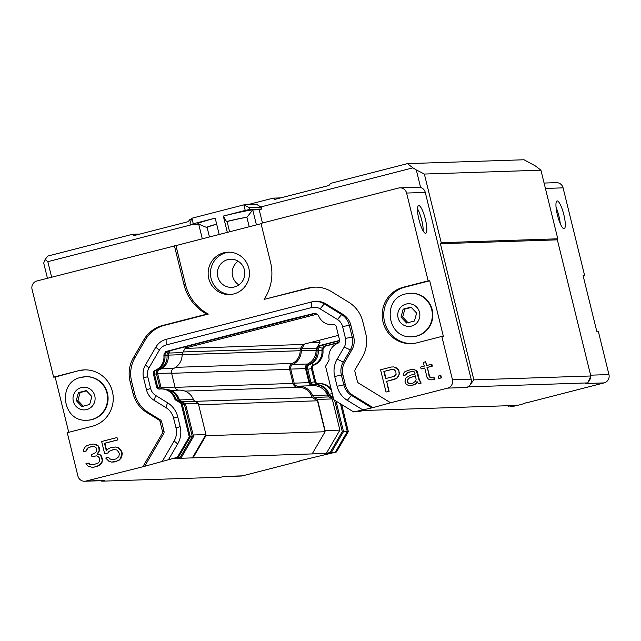 <?xml version="1.0" encoding="UTF-8"?>
<svg xmlns="http://www.w3.org/2000/svg" width="641" height="641" viewBox="0 0 641 641"><rect width="100%" height="100%" fill="white"/><g stroke="black" fill="none" stroke-linecap="round" stroke-linejoin="round"><path stroke-width="0.96" d="M306.438 368.839L307.664 368.799A3.726 3.63 88.1 0 1 309.875 364.417A13.461 13.116 -91.9 0 0 318.216 350.587L316.991 350.627A13.461 13.116 88.1 0 1 308.65 364.465A3.726 3.63 -91.9 0 0 306.438 368.839L309.667 381.996A3.726 3.63 -91.9 0 0 313.649 384.792A13.461 13.116 88.1 0 1 327.695 393.782A3.726 3.63 -91.9 0 0 329.266 395.769L333.448 398.341M313.986 384.752A3.726 3.63 88.1 0 1 310.893 381.956L307.664 368.799M331.701 391.242A14.318 13.958 -91.9 0 0 317.664 383.799A2.86 2.788 88.1 0 1 314.603 381.651L311.374 368.495A2.86 2.788 88.1 0 1 313.072 365.13A14.318 13.958 -91.9 0 0 321.95 350.411L318.224 350.723M338.969 342.406L323.689 346.332L324.723 346.292L323.36 348.632A2.86 2.788 -91.9 0 0 322.976 350.379A14.318 13.958 88.1 0 1 314.106 365.09A2.86 2.788 -91.9 0 0 312.399 368.463L315.636 381.619A2.86 2.788 -91.9 0 0 317.976 383.759M162.125 388.911A3.726 3.63 88.1 0 1 160.915 386.94L159.689 386.98A3.726 3.63 -91.9 0 0 160.899 388.951A14.318 13.958 -91.9 0 0 159.625 389.055A2.86 2.788 88.1 0 1 156.572 386.908L153.343 373.751A2.86 2.788 88.1 0 1 155.042 370.378A14.318 13.958 -91.9 0 0 163.912 355.659A2.86 2.788 88.1 0 1 164.296 353.92L165.658 351.58L289.067 319.571L315.188 313.153L317.471 314.555A2.86 2.788 88.1 0 1 318.609 315.901A14.318 13.958 -91.9 0 0 333.224 324.578A2.86 2.788 88.1 0 1 336.285 326.726L339.514 339.882A2.86 2.788 88.1 0 1 337.815 343.255A14.318 13.958 -91.9 0 0 329.065 358.912A2.86 2.788 88.1 0 1 328.705 360.843L325.564 366.243L333.785 399.72L353.696 411.955L361.885 410.312L358.776 411.53L363.824 410.504L497.769 406.049L512.584 405.561L509.98 406.506L516.822 405.16L511.726 406.706L511.021 406.266M511.726 406.706L521.566 404.407L527.535 402.236M338.68 342.703L324.723 346.292M322.479 345.106L323.689 346.332L322.327 348.672A2.86 2.788 -91.9 0 0 321.95 350.411L322.976 350.379M318.938 383.695L319.971 383.663A14.318 13.958 88.1 0 1 331.085 388.726M341.701 404.583L348.335 431.577L336.445 451.985L328.256 453.628L331.365 452.41L330.139 452.45L326.317 453.435L311.502 453.932L177.557 458.379L180.161 457.442L173.318 458.78L178.406 457.241L177.381 457.273L189.271 436.858L181.05 403.381L175.786 400.152A2.86 2.788 88.1 0 1 174.576 398.622A14.318 13.958 -91.9 0 0 160.907 388.951L161.941 388.919A14.318 13.958 88.1 0 1 175.61 398.59A2.86 2.788 88.1 0 0 176.82 400.112L175.786 400.152M340.483 403.83L347.302 431.609L348.335 431.577M343.4 431.145L347.302 431.609L335.411 452.025M336.445 451.985L299.796 460.775M527.928 402.484L604.094 382.901A6.875 6.698 -91.9 0 0 608.95 374.568L598.301 331.221L596.755 331.277L583.11 275.702L584.656 275.654L583.19 276.031M223.164 476.632L241.12 476.039A6.875 6.698 -91.9 0 0 242.53 475.838L299.563 461.175M584.656 275.654L563.086 187.853A6.875 6.698 -91.9 0 0 556.364 182.653L544.089 183.054M339.602 340.708L320.252 345.675L318.713 348.319A3.726 3.63 -91.9 0 0 318.216 350.587M327.695 393.782L328.921 393.742A13.461 13.116 -91.9 0 0 316.069 384.648L314.851 384.696M328.921 393.742A3.726 3.63 -91.9 0 0 330.492 395.729L333.216 397.404M336.02 401.09L343.504 431.569L331.365 452.41M68.731 432.314L55.158 377.068L53.62 377.124L32.05 289.323A6.875 6.698 88.1 0 1 36.906 280.982L175.93 245.599L185.489 284.492A45.832 44.654 -91.9 0 0 208.333 314.066L164.232 325.404A31.505 30.704 -91.9 0 0 145.379 339.77L135.019 357.558A31.505 30.704 -91.9 0 0 131.605 381.411L134.506 393.221A31.505 30.704 -91.9 0 0 148.536 412.596L160.346 419.855A2.86 2.788 88.1 0 1 161.62 421.61L164.024 431.385A2.86 2.788 88.1 0 1 163.711 433.548L144.618 466.327L177.381 457.273M144.618 466.327L86.046 481.038A6.875 6.698 88.1 0 1 77.914 476.039L67.265 432.691L92.16 426.297A28.645 27.908 88.1 0 0 112.976 394.544A28.645 27.908 88.1 0 0 84.388 369.881A28.645 27.908 88.1 0 0 78.514 370.722L55.158 377.068M86.046 481.038L104.723 480.413L101.743 481.183L101.623 480.678M242.53 475.838L223.853 476.455L220.881 477.225L101.743 481.183L101.102 480.694M557.406 214.927A14.318 3.149 -104.4 0 1 557.061 200.954A14.318 3.149 -104.4 0 1 563.671 214.038A14.318 3.149 -104.4 0 1 564.192 228.693A14.318 3.149 -104.4 0 1 557.406 214.927M590.481 376.812A6.875 6.698 88.1 0 1 588.51 381.732M452.466 379.768A6.875 6.698 88.1 0 1 447.602 388.109L390.577 402.764L358.607 383.11A2.86 2.788 -91.9 0 1 357.333 381.347L354.93 371.58A2.86 2.788 -91.9 0 1 355.242 369.416L362.293 357.301A31.505 30.704 88.1 0 0 365.707 333.456L362.806 321.638A31.505 30.704 88.1 0 0 348.776 302.264L331.429 291.607A31.505 30.704 88.1 0 0 314.635 287.136A31.505 30.704 88.1 0 0 308.177 288.065L264.076 299.395A45.832 44.654 88.1 0 0 270.542 262.289L260.991 223.389L398.47 188.053A6.875 6.698 88.1 0 1 406.602 193.053L428.164 280.854L429.71 280.798L443.364 336.373L441.817 336.421L452.466 379.768L471.135 379.151A6.875 6.698 -91.9 0 1 469.308 385.754L468.715 386.86L587.853 382.901L585.417 383.526L604.094 382.901M468.715 386.86L466.279 387.485A6.875 6.698 88.1 0 0 469.308 385.754M390.577 402.764L372.99 407.628L353.696 411.955M508.754 406.546L507.432 405.729M334.57 400.2L342.286 431.609L343.504 431.569M342.286 431.609L330.139 452.45M339.594 340.435L319.026 345.715L317.487 348.359A3.726 3.63 -91.9 0 0 316.991 350.627M319.026 345.715L320.252 345.675M338.408 335.355L304.483 344.073L301.831 348.632A4.006 3.91 88.1 0 0 301.278 350.707A15.184 14.791 88.1 0 1 292.825 364.497A4.006 3.91 88.1 0 0 290.71 369.096L294.155 383.15A4.006 3.91 88.1 0 0 298.145 386.178A15.184 14.791 88.1 0 1 298.402 386.17L313.217 385.674A15.184 14.791 88.1 0 1 327.375 395.024A4.006 3.91 -91.9 0 0 328.977 396.923L332.246 398.934L339.906 430.111L326.317 453.435M319.45 340.227L319.987 342.398L316.646 348.135A4.006 3.91 -91.9 0 0 316.093 350.218A15.184 14.791 88.1 0 1 307.632 364A4.006 3.91 -91.9 0 0 305.517 368.599L308.97 382.653A4.006 3.91 -91.9 0 0 312.744 385.69M230.648 294.475A21.193 20.656 88.1 0 1 211.081 278.434A21.193 20.656 88.1 0 1 229.246 252.177M244.413 269.869A14.086 13.725 88.1 0 1 231.577 287.368A14.086 13.725 88.1 0 1 217.387 273.747A14.086 13.725 88.1 0 1 244.413 269.869M399.88 187.853L418.549 187.228A6.875 6.698 88.1 0 1 425.279 192.428L471.135 379.151M261.488 207.355L261.905 209.022L249.926 209.415L249.509 207.748L261.488 207.355L256.745 204.439L243.868 204.864L245.231 210.424L223.38 216.057A28.645 1.362 166.2 0 1 252.754 209.928L256.432 224.903M178.791 390.145A4.006 3.91 -91.9 0 1 175.025 387.108L171.572 373.054A4.006 3.91 -91.9 0 1 173.687 368.455A15.184 14.791 -91.9 0 0 182.14 354.665A4.006 3.91 -91.9 0 1 182.693 352.59L186.034 346.853L184.953 346.885M192.364 457.89L205.953 434.566L198.293 403.389L195.024 401.378A4.006 3.91 -91.9 0 1 193.422 399.479A15.184 14.791 -91.9 0 0 179.264 390.129L170.907 390.409M238.115 261.191A14.086 13.725 -91.9 0 0 238.909 284.892M417.483 208.782A14.318 3.149 -104.4 0 1 421.738 220.256A14.318 3.149 -104.4 0 1 423.196 231.008M425.392 219.318A14.318 3.149 -104.4 0 1 425.736 233.3A14.318 3.149 -104.4 0 1 419.118 220.208A14.318 3.149 -104.4 0 1 418.605 205.553A14.318 3.149 -104.4 0 1 425.392 219.318M205.953 434.566L193.141 434.991M198.293 403.389L185.481 403.814M219.206 234.478L215.192 218.14L193.27 223.773L191.907 218.22L189.976 223.052L190.385 224.719L198.774 224.438M249.509 207.748L243.868 204.864L191.907 218.22M193.27 223.773L190.385 224.719M249.926 209.415L245.231 210.424M207.131 227.547A21.001 1.002 -13.8 0 1 206.714 227.507A21.001 1.002 -13.8 0 1 216.658 224.11M206.714 227.507L197.949 223.789A28.645 1.362 -13.8 0 1 215.2 218.156M216.69 224.238A21.193 1.01 166.2 0 0 207.115 227.475L209.455 236.978M202.308 238.821L198.694 224.102M261.905 209.022L259.196 209.711L252.754 209.928L246.897 217.339A21.193 1.01 166.2 0 0 227.09 221.53L226.497 221.554A21.001 1.002 -13.8 0 1 246.897 217.339L249.213 226.762M226.497 221.554L223.38 216.057M223.308 216.057L227.323 232.387M259.196 209.711L262.457 223.012M229.614 231.802L227.09 221.53M205.753 434.91L205.945 435.696L193.133 457.69M104.723 480.413A6.875 6.698 88.1 0 1 103.313 480.622L84.636 481.239M51.641 277.2L47.827 261.68L191.803 224.67M260.815 206.939L412.908 167.846L416.297 169.929L420.608 187.493M316.926 314.218L185.345 348.031M191.547 219.118L189.832 219.559L188.23 221.658L134.105 235.567L132.455 234.31L47.755 256.079L45.086 259.573L43.7 263.026L47.45 278.274M45.086 259.573L47.827 261.68M132.455 234.31L139.994 234.053M198.63 404.743L317.479 400.793L325.083 431.738L205.945 435.696M184.937 391.09L298.442 387.316A14.038 13.677 88.1 0 1 312.047 397.452L317.479 400.793M194.968 401.338L312.047 397.452M304.483 344.073L302.953 344.465L300.869 348.039A5.152 5.024 -91.9 0 0 300.164 350.715A14.038 13.677 88.1 0 1 292.344 363.455A5.152 5.024 -91.9 0 0 289.62 369.368L293.073 383.43A5.152 5.024 -91.9 0 0 297.953 387.332M302.953 344.465L185.145 348.384M416.297 169.929L424.358 174.048L441.216 242.683L440.415 243.724L557.366 239.838L590.81 375.987L587.853 382.901M557.366 239.838L557.782 238.805L540.924 170.177L535.435 165.963L523.977 159.761L407.42 163.631L412.908 167.846M325.083 431.738L312.271 453.732M469.324 385.818L469.637 385.409M470.182 384.696L473.859 379.873L440.415 243.724M407.42 163.631L330.556 183.39L328.961 185.489L274.829 199.399L273.186 198.133L247.474 204.743M590.81 375.987L473.859 379.873M441.216 242.683L557.782 238.805M540.924 170.177L424.358 174.048M273.186 198.133L280.718 197.885M78.434 392.613L86.255 390.601L91.863 396.547L89.66 404.495L81.848 406.498L76.239 400.561L78.434 392.613L80.109 392.556L77.914 400.505L83.522 406.45M87.12 420.232C61.881 422.331 57.113 381.707 81.095 377.373L86.158 376.7A21.77 21.209 88.1 0 1 108.081 397.757A21.77 21.209 88.1 0 1 87.609 420.216L87.12 420.232A21.77 21.209 -91.9 0 0 107.592 397.773A21.77 21.209 -91.9 0 0 85.67 376.716A21.77 21.209 -91.9 0 0 81.207 377.357M77.914 400.505L76.239 400.561M86.551 390.922L80.109 392.556M403.189 309.138L411.009 307.127L416.618 313.072L414.415 321.021L406.602 323.032L400.994 317.087L403.189 309.138L404.864 309.082L402.668 317.031L408.277 322.976M411.875 336.757C386.635 338.857 381.868 298.233 405.849 293.899L410.913 293.225A21.77 21.209 88.1 0 1 432.835 314.282A21.77 21.209 88.1 0 1 412.363 336.741L411.875 336.757A21.77 21.209 -91.9 0 0 432.346 314.298A21.77 21.209 -91.9 0 0 410.424 293.249A21.77 21.209 -91.9 0 0 405.961 293.882M402.668 317.031L400.994 317.087M411.306 307.448L404.864 309.082M160.915 386.94L157.678 373.783A3.726 3.63 88.1 0 1 159.889 369.408A13.461 13.116 -91.9 0 0 168.23 355.571A3.726 3.63 88.1 0 1 168.727 353.311L170.266 350.667L315.492 313.337M181.379 457.402L193.526 436.553L185.473 403.766L180.506 400.713A3.726 3.63 88.1 0 1 178.935 398.726A13.461 13.116 -91.9 0 0 166.772 389.632M185.473 403.766L184.247 403.806L179.288 400.753A3.726 3.63 88.1 0 1 177.717 398.766L178.935 398.726M167.333 389.832A13.461 13.116 88.1 0 1 177.717 398.766L175.946 399.279M157.782 387.388L159.689 386.98L156.452 373.823L154.497 374.248M168.23 355.571L167.005 355.611A13.461 13.116 88.1 0 1 158.672 369.448A3.726 3.63 -91.9 0 0 156.452 373.823L157.678 373.783M164.961 355.787L167.005 355.611A3.726 3.63 88.1 0 1 167.501 353.351L168.879 350.98M192.733 344.618L289.131 319.835M248.812 268.218A21.193 20.656 88.1 0 1 229.494 294.548A21.193 20.656 88.1 0 1 208.149 274.052A21.193 20.656 88.1 0 1 228.084 252.185A21.193 20.656 88.1 0 1 248.812 268.218M429.71 280.798L404.816 287.2A28.645 27.908 -91.9 0 0 383.951 318.553A28.645 27.908 -91.9 0 0 411.818 343.632M441.817 336.421L416.914 342.823A28.645 27.908 88.1 0 1 411.041 343.664A28.645 27.908 88.1 0 1 382.461 319.002A28.645 27.908 88.1 0 1 403.269 287.256L428.164 280.854M358.159 411.153L358.776 411.53M193.526 436.553L192.3 436.593L184.247 403.806L182.461 404.896M180.161 457.442L192.3 436.593L190.177 436.337M175.93 245.599L261.071 223.717M162.205 461.464L174.152 440.968A17.187 16.746 88.1 0 0 176.011 427.956L173.607 418.188A17.187 16.746 88.1 0 0 165.955 407.62L154.144 400.361A17.187 16.746 88.1 0 1 146.493 389.792L143.592 377.982A17.187 16.746 88.1 0 1 145.451 364.969L155.811 347.182A17.187 16.746 88.1 0 1 166.099 339.353L311.59 301.951A17.187 16.746 88.1 0 1 315.116 301.446L316.662 301.398A17.187 16.746 88.1 0 1 325.82 303.834L343.167 314.499A17.187 16.746 88.1 0 1 350.819 325.067L353.72 336.878A17.187 16.746 88.1 0 1 351.861 349.89L344.802 361.997A17.187 16.746 -91.9 0 0 342.943 375.009L345.347 384.776A17.187 16.746 -91.9 0 0 352.999 395.345L372.99 407.628M315.412 287.12A31.505 30.704 -91.9 0 0 309.723 288.009L264.076 299.395M85.157 369.865A28.645 27.908 -91.9 0 0 80.061 370.674M53.62 377.124L78.514 370.722M143.071 466.384L162.165 433.604A2.86 2.788 -91.9 0 0 162.477 431.433L160.074 421.666A2.86 2.788 -91.9 0 0 158.8 419.903L146.989 412.644A31.505 30.704 88.1 0 1 132.967 393.27L130.059 381.459A31.505 30.704 88.1 0 1 133.472 357.606L143.832 339.818A31.505 30.704 88.1 0 1 162.686 325.46L206.795 314.122A45.832 44.654 88.1 0 1 183.943 284.548L174.384 245.647M114.002 449.469L109.667 451.08L108.209 452.963L104.667 453.788L101.647 441.497L116.983 437.555L117.559 439.918L104.483 443.276L106.342 450.847L108.249 448.844L110.388 447.795L115.46 446.993L118.064 447.835L121.365 451.512L121.83 453.403L120.62 458.235L118.713 460.238L116.574 461.288L111.502 462.089L108.898 461.248L105.709 458.051L108.417 457.353L109.787 459.012L113.289 459.621L115.997 458.924L118.801 456.696L119.458 453.507L117.175 450.07L113.673 449.461L109.667 451.08M116.983 437.555L117.944 439.902L104.868 443.268L106.646 450.519M115.46 446.993L118.457 447.819L120.268 449.365L121.758 451.496L122.223 453.387L121.894 455.983L121.013 458.227L119.106 460.222L114.258 461.969L111.502 462.089M108.417 457.353L110.172 458.996L113.345 459.605M93.642 444.053L96.062 444.525L98.337 445.952L99.251 447.73L99.499 450.679L97.488 454.213L99.972 454.581L101.222 455.767L102.608 459.437L101.951 462.618L99.259 465.326L93.963 467.185L91.655 467.193L88.033 466.111L85.982 463.619L88.234 463.042L90.052 464.589L93.442 464.717L98.289 462.97L99.748 461.087L99.499 458.139L98.129 456.472L96.543 455.879L91.919 456.56L91.455 454.669L95.733 452.57L96.406 451.392L96.607 448.315L95.357 447.13L93.77 446.537L89.98 447.089L87.841 448.147L86.166 451.088L83.53 451.681L83.514 449.678L84.852 447.322L86.423 445.912L90.365 444.389L93.642 444.053L97.945 445.968L98.866 447.738L99.107 450.695L97.103 454.229L99.587 454.589L100.837 455.783L102.504 460.967M88.234 463.042L91.439 464.813M96.583 455.895L91.919 456.56M393.766 366.916L396.306 367.854L398.125 369.4L398.926 370.698L399.287 374.128L396.947 378.254L386.683 381.387L389.127 391.322L386.034 392.028L380.57 369.801L391.395 367.021L393.766 366.916L398.125 369.4M413.557 369.368L416.658 370.666L417.459 371.972L419.318 379.536L421.153 383.094L418.509 383.687L417.027 381.547L415.688 383.903L413.549 384.961L408.918 385.642L406.202 384.336L404.936 381.139L406.041 377.837L410.208 375.257L415.168 373.983L414.134 371.732L413.116 371.492L408.493 372.181L406.017 373.823L405.801 374.881L403.542 375.466L403.526 373.455L404.984 371.572L410.729 369.593L413.557 369.368L416.273 370.682L418.934 379.552L420.352 381.788M417.315 382.02L416.073 383.895L410.841 385.65M411.53 371.484L407.187 373.102L406.186 374.873L403.542 375.466M426.882 365.442L425.592 361.748L426.521 365.538L431.866 364.248L432.33 366.139L427.371 367.413L429.462 375.922L430.263 377.228L431.834 377.821M430.263 377.228L431.457 377.837L434.213 377.717L434.678 379.616L431.473 379.849L428.42 379.127L427.05 377.461L424.727 368.006L421.121 368.936L420.656 367.045L424.262 366.115L423.332 362.333L425.592 361.748M424.751 368.086L421.121 368.936M440.864 375.506L441.449 377.87L438.805 378.462L438.228 376.099L440.864 375.506M208.333 314.066L206.795 314.122M352.999 395.345L351.452 395.393L371.443 407.684M362.502 409.695L347.294 400.345A7898.057 1495.189 121.6 0 1 351.452 395.393A17.187 16.746 88.1 0 1 343.8 384.832L345.347 384.776M342.943 375.009L341.397 375.057L343.8 384.832L337.094 386.267A22.916 22.331 88.1 0 0 347.294 400.353M337.102 386.267L334.698 376.491A7823.966 373.262 166.2 0 1 341.397 375.057A17.187 16.746 88.1 0 1 343.264 362.053L344.802 361.997M315.116 301.446A17.187 16.746 88.1 0 1 324.274 303.89L341.621 314.547A17.187 16.746 88.1 0 1 349.273 325.115L352.173 336.934A17.187 16.746 88.1 0 1 350.315 349.938L343.255 362.053A7890.83 963.535 30.2 0 1 337.174 359.152A22.916 22.331 88.1 0 0 334.69 376.491M108.209 452.963L104.667 453.788M109.274 451.096L107.824 452.979M86.166 451.088L83.53 451.681M86.719 449.437L85.782 451.104M87.841 448.147L86.335 449.453M89.98 447.089L87.456 448.155M91.791 446.625L89.596 447.106M93.77 446.537L91.399 446.641M97.568 466.263L93.57 467.201M99.259 465.326L97.184 466.271M100.829 463.916L98.866 465.334M101.951 462.618L100.445 463.924M102.119 460.983L101.566 462.634M389.127 391.322L386.034 392.028M386.683 381.387L388.742 391.33M394.808 379.304L386.299 381.403M396.947 378.254L394.415 379.312M398.398 376.371L396.555 378.262M399.287 374.128L398.013 376.379M399.391 372.597L398.902 374.144M398.926 370.698L399.006 372.605M397.74 369.408L398.542 370.714M421.153 383.094L418.509 383.687M419.967 381.804L420.76 383.102M429.871 377.245L429.462 375.922M427.371 367.413L429.077 375.938M432.33 366.139L426.986 367.429M431.481 364.256L431.946 366.147M434.678 379.616L431.473 379.849M433.829 377.733L434.294 379.624M441.449 377.87L438.805 378.462M440.479 375.522L441.064 377.886M165.955 407.62A7897.344 1490.597 -58.4 0 1 167.533 402.748L155.723 395.489A11.458 11.161 88.1 0 1 150.619 388.446L147.718 376.636A11.458 11.161 88.1 0 1 148.96 367.958L159.321 350.17A11.458 11.161 88.1 0 1 166.171 344.946L311.67 307.552A11.458 11.161 88.1 0 1 320.123 308.842L337.47 319.506A11.458 11.161 88.1 0 1 342.574 326.549L345.475 338.368A11.458 11.161 88.1 0 1 344.233 347.037L337.174 359.152M167.541 402.748A22.916 22.331 88.1 0 1 177.733 416.834L173.607 418.188M176.011 427.956A7793.895 367.774 -13.8 0 1 180.137 426.61L177.733 416.834M180.137 426.61A22.916 22.331 88.1 0 1 177.661 443.957M168.575 459.533L177.653 443.949A7857.715 954.521 -149.8 0 1 174.152 440.968M333.937 324.586A14.318 13.958 88.1 0 1 332.975 324.65L331.95 324.683M155.042 370.378L156.075 370.346A14.318 13.958 88.1 0 0 164.945 355.627A2.86 2.788 88.1 0 1 165.322 353.888L166.692 351.548L289.123 319.795M289.139 319.843L315.452 313.313M159.946 389.015A2.86 2.788 -91.9 0 1 157.598 386.868L154.369 373.711A2.86 2.788 -91.9 0 1 156.075 370.346M178.406 457.241L190.297 436.825L182.076 403.349L176.82 400.112M396.082 374.36L394.175 376.363L385.602 378.567L383.863 371.468L392.428 369.264L393.903 369.392L395.834 371.411L396.082 374.36M408.982 378.086L415.632 375.874L416.113 379.776L415.104 381.539L413.084 383.07L410.376 383.759L408.341 383.278L407.66 382.453L407.524 379.969L408.982 378.086L415.648 375.955M192.733 344.57L191.643 344.61M192.741 344.85L191.707 344.882M166.692 351.548L165.658 351.58M182.076 403.349L181.05 403.381M190.297 436.825L189.271 436.858M383.863 371.468L392.685 369.288M385.97 378.47L384.247 371.46M408.197 378.791L409.367 378.07M407.524 379.969L408.581 378.775M407.428 381.507L407.916 379.953M407.66 382.453L407.812 381.491M408.341 383.278L408.045 382.437M410.585 383.711L408.726 383.27M298.402 386.17A15.184 14.791 88.1 0 1 312.56 395.521A4.006 3.91 88.1 0 0 314.162 397.42L317.431 399.431L325.091 430.6L339.906 430.111M317.431 399.431L332.246 398.934M309.659 342.743L319.987 342.398M556.067 207.339A14.318 3.149 -104.4 0 1 558.896 215.985A14.318 3.149 -104.4 0 1 560.242 223.581M312.399 368.463L307.776 369.264M311.983 363.359L313.072 365.13L314.106 365.09M317.664 383.799L317.567 384.688M311.037 382.413L315.636 381.619M319.338 347.246L323.36 348.632M329.194 394.359L332.254 393.47M332.23 396.795L332.879 396.018M563.086 187.853L545.411 188.438M608.95 374.568L590.609 375.177M447.602 388.109L466.279 387.485M329.266 395.769L330.492 395.729M309.667 381.996L310.893 381.956M308.65 364.465L309.875 364.417M317.487 348.359L318.713 348.319M195.024 401.378L182.276 401.803M193.422 399.479L179.608 399.936M175.025 387.108L161.123 387.573M171.572 373.054L157.622 373.519M173.687 368.455L161.067 368.871M182.14 354.665L168.214 355.13M182.693 352.59L168.879 353.047M293.073 383.43L175.089 387.348M171.628 373.294L289.62 369.368M300.164 350.715L182.14 354.633M175.602 367.341L292.344 363.455M183.062 351.957L300.869 348.039M81.351 387.549A11.346 11.049 88.1 0 1 94.684 401.667A11.346 11.049 88.1 0 1 76.119 406.442A11.346 11.049 88.1 0 1 81.351 387.549M406.106 304.074A11.346 11.049 88.1 0 1 419.438 318.2A11.346 11.049 88.1 0 1 400.873 322.968A11.346 11.049 88.1 0 1 406.106 304.074M180.506 400.713L178.799 401.338M158.463 369.12L159.889 369.408M168.727 353.311L166.043 352.654M403.269 287.256L404.816 287.2M406.602 193.053L425.279 192.428M183.943 284.548L185.489 284.492M308.177 288.065L309.723 288.009M351.861 349.89L350.315 349.938L344.233 347.037M353.72 336.878L345.475 338.368M350.819 325.067L342.574 326.549M343.167 314.499L341.621 314.547L337.47 319.506M325.82 303.834L324.274 303.89L320.123 308.842M162.165 433.604L163.711 433.548M164.024 431.385L162.477 431.433M160.074 421.666L161.62 421.61M160.346 419.855L158.8 419.903M146.989 412.644L148.536 412.596M132.967 393.27L134.506 393.221M130.059 381.459L131.605 381.411M133.472 357.606L135.019 357.558M143.832 339.818L145.379 339.77M162.686 325.46L164.232 325.404M311.59 301.951L311.67 307.552M166.099 339.353L166.171 344.946M155.811 347.182L159.321 350.17M145.451 364.969L148.96 367.958M143.592 377.982L147.718 376.636M146.493 389.792L150.619 388.446M154.144 400.361L155.723 395.489M333.737 324.562L333.224 324.578M165.322 353.888L164.296 353.92M164.945 355.627L163.912 355.659M157.598 386.868L156.572 386.908M153.343 373.751L154.369 373.711M174.576 398.622L175.61 398.59M314.162 397.42L328.977 396.923M312.56 395.521L327.375 395.024M294.155 383.15L308.97 382.653M290.71 369.096L305.517 368.599M292.825 364.497L307.632 364M301.278 350.707L316.093 350.218M301.831 348.632L316.646 348.135"/></g></svg>
